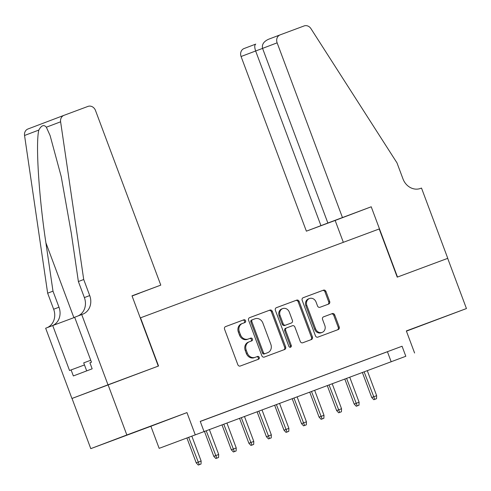 <?xml version="1.0" encoding="UTF-8"?>
<svg xmlns="http://www.w3.org/2000/svg" width="491" height="491" viewBox="0 0 491 491"><rect width="100%" height="100%" fill="white"/><g stroke="black" fill="none" stroke-linecap="round" stroke-linejoin="round"><path stroke-width="0.74" d="M245.58 320.727A1.473 1.289 69.2 0 0 243.855 319.794L225.553 326.613A2.105 1.841 69.2 0 0 225.541 326.613A2.105 1.841 69.2 0 0 224.565 329.222L237.828 364.69A2.105 1.841 69.2 0 0 240.289 366.022L258.591 359.209A1.473 1.289 69.2 0 0 258.597 359.203A1.473 1.289 69.2 0 0 257.56 356.448L255.191 357.331A6.733 5.88 69.2 0 1 247.323 353.078L246.212 350.12A6.733 5.88 69.2 0 1 249.342 341.773A6.733 5.88 69.2 0 1 249.373 341.761L251.742 340.883A1.473 1.289 69.2 0 0 251.748 340.877A1.473 1.289 69.2 0 0 250.705 338.121L248.342 339.005A6.733 5.88 69.2 0 1 240.467 334.752L239.363 331.793A6.733 5.88 69.2 0 1 242.486 323.446A6.733 5.88 69.2 0 1 242.517 323.44L244.886 322.556A1.473 1.289 69.2 0 0 244.892 322.556A1.473 1.289 69.2 0 0 245.58 320.727M244.021 322.875A1.473 1.289 69.2 0 0 242.879 320.169L225.424 326.668M257.726 359.529A1.473 1.289 69.2 0 0 256.584 356.816L255.191 357.331M250.87 341.202A1.473 1.289 69.2 0 0 249.735 338.495L248.342 339.005M433.203 320.997L409.942 329.731L433.203 320.997M139.229 430.435L115.968 439.169L139.229 430.435M328.682 304.046A2.105 1.841 69.2 0 0 329.67 301.431L325.95 291.482A2.105 1.841 69.2 0 0 323.489 290.15L303.162 297.718A2.105 1.841 69.2 0 0 302.174 300.332L315.437 335.801A2.105 1.841 69.2 0 0 317.898 337.133L338.225 329.565A2.105 1.841 69.2 0 0 338.231 329.559A2.105 1.841 69.2 0 0 339.207 326.951L334.715 314.934A2.105 1.841 69.2 0 0 332.254 313.602L323.557 316.842A2.105 1.841 69.2 0 0 323.544 316.842A2.105 1.841 69.2 0 0 322.569 319.451L324.797 325.41A5.628 4.916 69.2 0 1 322.188 332.389A5.628 4.916 69.2 0 1 315.584 328.841L306.85 305.494A5.628 4.916 69.2 0 1 309.465 298.516A5.628 4.916 69.2 0 1 316.069 302.063L317.524 305.954A2.105 1.841 69.2 0 0 319.985 307.28L328.682 304.046M405.818 356.276L159.152 448.351L405.818 356.276L402.068 346.241L200.236 421.376L203.986 431.411M81.721 314.553L107.989 384.821L158.274 366.102L132.005 295.834L160.784 285.124L95.487 110.463A6.432 5.616 69.2 0 0 87.969 106.406L64.014 115.324A6.432 5.616 69.2 0 0 63.983 115.33A6.432 5.616 69.2 0 0 60.614 121.805L83.716 279.508L89.718 295.57A15 13.11 -110.8 0 1 82.752 314.172A15 13.11 -110.8 0 1 82.684 314.197L74.657 317.235L91.467 362.205L89.908 362.794L92.161 368.815L73.349 375.946L71.097 369.926L69.538 370.515L52.727 325.545L45.657 328.227L71.931 398.489L158.538 366.004L140.524 317.818L379.212 228.966L397.225 277.145L447.688 258.358L466.45 308.551L406.339 330.928L414.594 353.011M108.081 384.784L126.844 434.977L90.78 448.645L150.89 426.268L159.152 448.351M150.89 426.268L186.954 412.6L126.844 434.977M186.954 412.6L195.209 434.682M272.37 311.429A2.105 1.841 69.2 0 0 269.909 310.097L249.581 317.665A2.105 1.841 69.2 0 0 249.575 317.671A2.105 1.841 69.2 0 0 248.599 320.279L261.856 355.748A2.105 1.841 69.2 0 0 264.318 357.074L284.645 349.506A2.105 1.841 69.2 0 0 284.657 349.506A2.105 1.841 69.2 0 0 285.633 346.898L272.37 311.429L271.394 311.797A2.105 1.841 69.2 0 0 268.939 310.465L249.453 317.72M276.372 307.691L296.699 300.124A2.105 1.841 69.2 0 1 299.16 301.456L312.423 336.924A2.105 1.841 69.2 0 1 311.441 339.533A2.105 1.841 69.2 0 0 311.441 339.533L302.738 342.773A2.105 1.841 69.2 0 1 300.277 341.448L294.895 327.061A2.105 1.841 69.2 0 0 292.44 325.729L286.664 327.878A2.105 1.841 69.2 0 0 286.658 327.884A2.105 1.841 69.2 0 0 285.682 330.492L291.28 345.468A1.473 1.289 69.2 0 1 288.868 346.364L275.383 310.306A2.105 1.841 69.2 0 1 276.365 307.697A2.105 1.841 69.2 0 0 276.365 307.697L276.353 307.697M406.419 331.143L466.45 308.551M72.017 398.459L90.78 448.645M211.596 417.197L200.254 421.425L211.596 417.197M229.144 410.66L216.181 415.503L229.144 410.66M246.697 404.13L233.728 408.972L246.697 404.13M264.25 397.593L251.282 402.436L264.25 397.593M281.797 391.057L268.829 395.906L281.797 391.057M299.35 384.527L286.382 389.369L299.35 384.527M316.898 377.99L303.935 382.839L316.898 377.99M334.451 371.46L321.482 376.302L334.451 371.46M352.004 364.923L339.036 369.772L352.004 364.923M369.551 358.393L356.583 363.236L369.551 358.393M200.267 421.462L402.068 346.241M374.136 356.699L387.104 351.857L374.136 356.699M387.448 351.783L391.198 361.818M242.462 323.459L241.541 323.808A6.733 5.88 69.2 0 0 241.517 323.821A6.733 5.88 69.2 0 0 238.387 332.168L239.363 331.793M247.366 339.373A6.733 5.88 69.2 0 1 239.491 335.12L238.387 332.168M249.311 341.785L248.397 342.135A6.733 5.88 69.2 0 0 248.366 342.141A6.733 5.88 69.2 0 0 245.242 350.488L246.212 350.12M254.215 357.7A6.733 5.88 69.2 0 1 246.347 353.446L245.242 350.488M283.804 349.819A2.105 1.841 69.2 0 0 284.657 347.266L271.394 311.797M251.527 320.089L252.503 319.721A1.473 1.289 69.2 0 0 252.503 319.721A1.473 1.289 69.2 0 0 251.822 321.544L263.458 352.679A1.473 1.289 69.2 0 0 265.183 353.612L267.681 352.679A6.733 5.88 69.2 0 0 267.712 352.673A6.733 5.88 69.2 0 0 270.836 344.326L262.875 323.041A6.733 5.88 69.2 0 0 255.007 318.788L251.533 320.089A1.473 1.289 69.2 0 0 251.527 320.089A1.473 1.289 69.2 0 0 250.846 321.918L251.822 321.544M266.76 353.029A6.733 5.88 69.2 0 1 266.736 353.041A6.733 5.88 69.2 0 1 266.705 353.054L264.207 353.98A1.473 1.289 69.2 0 1 262.489 353.047L250.846 321.918M276.243 307.747L296.699 300.124M310.588 339.852A2.105 1.841 69.2 0 0 311.447 337.292L298.184 301.824A2.105 1.841 69.2 0 0 295.723 300.492M285.682 328.252L285.694 328.246A2.105 1.841 69.2 0 0 284.706 330.86L290.304 345.836L291.28 345.468M290.064 347.358A1.473 1.289 69.2 0 0 290.304 345.836M289.316 312.135A5.628 4.916 69.2 0 0 282.712 308.587A5.628 4.916 69.2 0 0 280.097 315.566L283.178 323.79A2.105 1.841 69.2 0 0 285.633 325.122L291.409 322.974A2.105 1.841 69.2 0 0 291.415 322.968A2.105 1.841 69.2 0 0 292.39 320.359L289.316 312.135M282.712 308.587L281.736 308.956A5.628 4.916 69.2 0 0 279.127 315.934L280.097 315.566M290.451 323.336A2.105 1.841 69.2 0 1 290.439 323.336A2.105 1.841 69.2 0 1 290.433 323.342L284.663 325.49A2.105 1.841 69.2 0 1 282.202 324.158L279.127 315.934M309.465 298.516L308.489 298.884A5.628 4.916 69.2 0 0 305.875 305.862L306.85 305.494M322.188 332.389L321.212 332.763A5.628 4.916 69.2 0 1 314.608 329.216L305.875 305.862M337.378 329.878A2.105 1.841 69.2 0 0 338.238 327.319L333.739 315.302A2.105 1.841 69.2 0 0 331.284 313.97L323.428 316.898M327.841 304.359A2.105 1.841 69.2 0 0 328.694 301.799L324.974 291.85A2.105 1.841 69.2 0 0 322.513 290.525L303.027 297.773M198.29 465.057L201.022 464.038L198.29 465.057L196.222 462.86L201.138 461.018L191.815 436.088M199.266 464.689L188.654 437.266M196.222 462.86L186.899 437.923M201.138 461.018L201.022 464.038M90.737 360.241L83.709 362.88L86.698 370.889M132.054 295.963L139.278 293.225M139.297 293.268L132.067 296.012M83.716 279.508L78.376 281.533L71.293 233.176L61.203 176.545L50.113 135.59L46.35 127.212C43.944 124.364 41.434 125.315 38.814 130.072C35.524 143.446 38.875 196.682 45.902 242.8L52.985 291.157L58.994 307.219A15 13.11 -110.8 0 1 52.377 325.68M52.985 291.157L47.652 293.182L53.654 309.238A15 13.11 -110.8 0 1 47.044 327.7M77.768 316.051A15 13.11 -110.8 0 0 84.378 297.595L78.376 281.533M38.814 130.072L24.55 135.479L47.652 293.182M107.989 384.821L71.931 398.489M160.784 285.124L132.036 295.926M74.706 317.364L52.727 325.545M24.55 135.479A6.432 5.616 -110.8 0 1 27.919 129.004A6.432 5.616 -110.8 0 1 27.95 128.992L63.959 115.342M84.477 364.942L71.097 369.926M342.436 217.501L277.133 42.84L262.562 48.37L327.865 223.024L371.221 206.785L397.489 277.047L447.774 258.327L421.505 188.065L420.535 188.421A15 13.11 69.2 0 1 403.001 178.945L396.992 162.883L310.932 28.619A6.432 5.616 69.2 0 0 304.107 25.943L280.146 34.861A6.432 5.616 69.2 0 0 280.122 34.873A6.432 5.616 69.2 0 0 277.133 42.84M343.332 242.321L335.157 220.453L371.221 206.785M335.157 220.453L306.372 231.169L327.865 223.024M320.948 225.645L255.645 50.99L241.075 56.514A6.432 5.616 -110.8 0 1 244.058 48.541A6.432 5.616 -110.8 0 1 244.088 48.529L255.719 44.122C254.467 45.012 254.436 47.302 255.645 50.99L262.581 48.406M306.372 231.169L241.075 56.514M262.562 48.37C261.728 44.54 263.704 41.508 268.503 39.274L280.122 34.873M215.844 458.526L218.569 457.502L215.844 458.526L213.775 456.323L218.685 454.482L209.369 429.557M216.813 458.158L206.208 430.73M213.775 456.323L204.452 431.386M218.685 454.482L218.569 457.502M233.391 451.99L236.122 450.971L233.391 451.99L231.322 449.793L236.239 447.952L226.916 423.021M234.367 451.622L223.761 424.199M231.322 449.793L222 424.856M236.239 447.952L236.122 450.971M250.944 445.46L253.675 444.435L250.944 445.46L248.876 443.256L253.786 441.415L244.469 416.491M251.92 445.085L241.308 417.663M248.876 443.256L239.553 418.32M253.786 441.415L253.675 444.435M268.491 438.923L271.222 437.898L268.491 438.923L266.423 436.726L271.339 434.885L262.022 409.954M269.467 438.555L258.861 411.133M266.423 436.726L257.1 411.789M271.339 434.885L271.222 437.898M286.044 432.393L288.776 431.368L286.044 432.393L283.976 430.19L288.892 428.348L279.569 403.424M287.02 432.019L276.408 404.596M283.976 430.19L274.653 405.253M288.892 428.348L288.776 431.368M303.591 425.857L306.323 424.832L303.591 425.857L301.529 423.653L306.439 421.812L297.123 396.888M304.567 425.488L293.962 398.066M301.529 423.653L292.206 398.717M306.439 421.812L306.323 424.832M321.145 419.32L323.876 418.301L321.145 419.32L319.076 417.123L323.992 415.282L314.67 390.357M322.121 418.952L311.515 391.53M319.076 417.123L309.753 392.186M323.992 415.282L323.876 418.301M338.698 412.79L341.423 411.765L338.698 412.79L336.63 410.586L341.54 408.745L332.223 383.821M339.668 412.422L329.062 384.999M336.63 410.586L327.307 385.65M341.54 408.745L341.423 411.765M356.245 406.253L358.976 405.235L356.245 406.253L354.177 404.056L359.093 402.215L349.77 377.291M357.221 405.885L346.615 378.463M354.177 404.056L344.854 379.12M359.093 402.215L358.976 405.235M373.798 399.723L376.529 398.698L373.798 399.723L371.73 397.52L376.646 395.678L367.323 370.754M374.774 399.355L364.162 371.933M371.73 397.52L362.407 372.583M376.646 395.678L376.529 398.698M242.879 320.169L243.855 319.794M256.584 356.816L257.56 356.448M249.735 338.495L250.705 338.121M239.491 335.12L240.467 334.752M246.347 353.446L247.323 353.078M284.657 347.266L285.633 346.898M268.939 310.465L269.909 310.097M262.489 353.047L263.458 352.679M264.207 353.98L265.183 353.612M266.705 353.054L267.681 352.679M298.184 301.824L299.16 301.456M311.447 337.292L312.423 336.924M284.706 330.86L285.682 330.492M282.202 324.158L283.178 323.79M284.663 325.49L285.633 325.122M290.433 323.342L291.409 322.974M314.608 329.216L315.584 328.841M331.284 313.97L332.254 313.602M333.739 315.302L334.715 314.934M338.238 327.319L339.207 326.951M322.513 290.525L323.489 290.15M324.974 291.85L325.95 291.482M328.694 301.799L329.67 301.431M58.994 307.219L53.654 309.238M84.378 297.595L89.718 295.57M60.614 121.805L46.35 127.212M45.902 242.8L73.896 317.665M255.731 44.116L244.058 48.541M268.503 39.274L280.091 34.879M241.517 323.821L242.486 323.446M248.366 342.141L249.342 341.773M266.736 353.041L267.712 352.673M290.439 323.336L291.415 322.968M63.983 115.33L27.919 129.004"/></g></svg>
